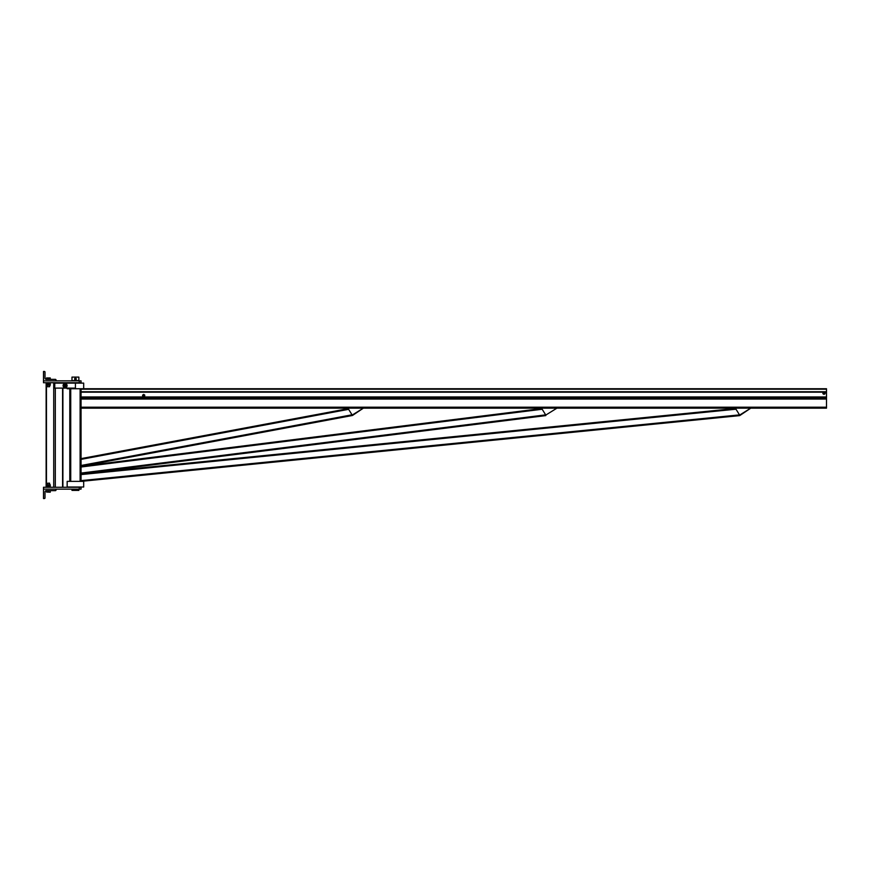 <?xml version="1.0" encoding="UTF-8"?>
<svg xmlns="http://www.w3.org/2000/svg" width="870" height="870" viewBox="0 0 870 870"><rect width="100%" height="100%" fill="white"/><g stroke="black" fill="none" stroke-linecap="round" stroke-linejoin="round"><path stroke-width="1.3" d="M83.683 481.382L67.164 481.382L67.164 487.015L83.683 487.015L83.683 481.382M75.418 383.115L54.766 383.115L54.766 388.118L75.418 388.118L75.418 383.115L83.683 383.115L83.683 388.749L67.164 388.749L67.164 388.118M81.051 481.382L739.62 415.621L81.051 481.382L81.051 407.214L81.051 408.15L826.5 408.15L826.5 388.749L81.051 388.749L81.051 398.134L826.5 398.134L81.051 398.134L81.051 399.069L81.051 396.948L826.5 396.948M69.785 481.382L69.785 388.749M826.5 389.194L81.051 389.194L81.051 391.761L826.5 391.761M352.198 415.066L363.377 408.15L347.913 408.15L352.459 415.49L363.377 408.15L541.499 408.15L545.784 415.066L556.952 408.15L541.499 408.15M739.62 415.066L750.799 408.15L735.335 408.15L739.881 415.49L750.799 408.15L826.5 408.15M735.335 408.15L556.952 408.15L545.784 415.066M823.368 393.131A0.631 0.631 0 0 1 824.314 392.587A0.631 0.631 0 0 1 824.314 393.664A0.631 0.631 0 0 1 823.368 393.131M823.466 393.131L824.26 392.664L824.26 393.588L823.466 393.131M823.466 392.207L825.064 392.511L825.064 393.74L823.999 394.36L822.933 393.74L823.466 392.207M822.933 393.131A1.066 1.066 0 0 1 824.532 392.207A1.066 1.066 0 0 1 824.532 394.045A1.066 1.066 0 0 1 822.933 393.131M143.115 395.632L143.909 395.165L143.909 396.089L143.115 395.632M143.017 395.632A0.631 0.631 0 0 1 143.952 395.089A0.631 0.631 0 0 1 143.952 396.176A0.631 0.631 0 0 1 143.017 395.632M142.582 395.632A1.066 1.066 0 0 1 144.181 394.708A1.066 1.066 0 0 1 144.181 396.557A1.066 1.066 0 0 1 142.582 395.632L143.648 394.404L144.703 395.013L144.703 396.241L143.648 396.861L142.582 395.632M826.5 399.069L81.051 399.069L81.051 407.214L826.5 407.214M81.051 408.15L347.913 408.15M81.051 398.134L826.5 398.134M81.051 473.835L735.541 408.487L81.051 473.835L545.784 415.599L545.697 414.936M739.62 415.621L739.554 414.957M81.051 466.266L352.198 415.534L81.051 466.266L541.738 408.541M352.198 415.534L352.078 414.87M81.051 458.62L348.217 408.639M81.051 382.735L81.051 380.864L56.017 380.864L56.017 379.983A0.631 0.631 0 0 0 55.397 379.353L46.251 379.353A1.251 1.251 0 0 1 45.001 378.102L45.001 372.099A0.631 0.631 0 0 0 44.381 371.468L43.5 371.468L43.5 382.735L81.051 382.735M43.5 489.136L43.5 487.265L81.051 487.265L81.051 489.136L56.017 489.136L56.017 490.017A0.631 0.631 0 0 1 55.397 490.647L46.251 490.647A1.251 1.251 0 0 0 45.001 491.898L45.001 497.901A0.631 0.631 0 0 1 44.381 498.532L43.5 498.532L43.5 489.136L56.017 489.136M46.501 379.353L46.501 377.961L50.264 377.961L46.501 377.961M48.383 379.353L48.383 377.961M50.264 379.353L50.264 377.961M47.132 386.715L49.633 386.715L47.132 386.715L47.132 385.236M46.501 382.735L50.264 382.735M50.264 384.116L46.501 383.942L46.501 385.236L50.264 385.236L50.264 384.116L46.501 384.116M50.264 382.909L50.264 383.942M48.383 382.909L48.383 383.942M46.501 382.909L46.501 383.942M50.264 492.202L46.501 492.039L50.264 492.202M46.501 490.647L46.501 492.039M50.264 490.647L50.264 492.039M48.383 490.647L48.383 492.039M49.633 483.285L47.132 483.285L49.481 483.133L49.633 484.764M47.132 484.764L47.132 483.285M49.318 485.884L47.448 485.884L49.318 485.884M46.501 487.265L48.383 487.091L48.383 486.058M48.383 487.091L50.264 487.091L50.264 486.058M47.448 485.884L46.501 486.058L47.448 485.884M46.501 487.091L46.501 486.058M50.264 485.884L50.264 484.764L46.501 484.764L46.501 485.884M43.5 380.864L56.017 380.864M78.865 489.136L78.865 490.397L71.982 490.397L71.982 489.136M75.418 380.614L71.982 380.614L71.982 377.101L78.865 377.101L78.865 380.614L75.418 380.614M75.418 378.483L75.853 379.233L74.983 379.233L75.418 378.483M75.418 378.559L75.788 379.189L75.059 379.189L75.418 378.559M74.711 378.58L75.418 378.167A0.816 0.816 0 0 1 76.125 379.385A0.816 0.816 0 0 1 74.711 379.385A0.816 0.816 0 0 1 75.418 378.167L76.364 378.983L75.886 379.798L74.95 379.798L74.711 378.58M63.086 385.617A2.001 2.001 0 0 1 66.098 383.877A2.001 2.001 0 0 1 66.098 387.346A2.001 2.001 0 0 1 63.086 385.617M63.216 385.617A1.881 1.881 0 0 1 66.033 383.985A1.881 1.881 0 0 1 66.033 387.248A1.881 1.881 0 0 1 63.216 385.617M64.097 385.04L64.597 384.747A1 1 0 0 0 64.097 385.617L64.097 385.04M65.098 386.769L64.097 385.617A1 1 0 0 0 65.598 386.487L65.098 386.769M65.598 384.747L66.098 385.617A1 1 0 0 0 64.597 384.747L65.598 384.747M66.098 385.617L65.598 386.487A1 1 0 0 0 66.098 385.617M65.718 385.617A0.631 0.631 0 0 0 64.782 385.073A0.631 0.631 0 0 0 64.782 386.16A0.631 0.631 0 0 0 65.718 385.617M64.467 385.617A0.631 0.631 0 0 1 65.402 385.073A0.631 0.631 0 0 1 65.402 386.16A0.631 0.631 0 0 1 64.467 385.617M70.731 481.382L70.731 388.749M80.116 481.382L80.116 388.749M81.051 392.174L823.52 392.174M824.466 392.174L826.5 392.174M81.051 474.585L735.987 409.194M81.051 480.621L739.5 414.881M81.051 467.016L542.173 409.237M81.051 473.073L545.653 414.859M81.051 459.382L348.642 409.324M81.051 465.493L352.035 414.794M79.268 380.864L79.268 382.735M79.268 489.136L79.268 487.265M46.458 382.735L46.458 487.265M53.722 382.735L53.722 487.265M55.31 388.118L55.31 487.265M62.575 388.118L62.575 487.265M46.132 487.265L46.132 382.735M62.901 487.265L62.901 388.118M49.633 386.715L49.633 385.236"/></g></svg>
